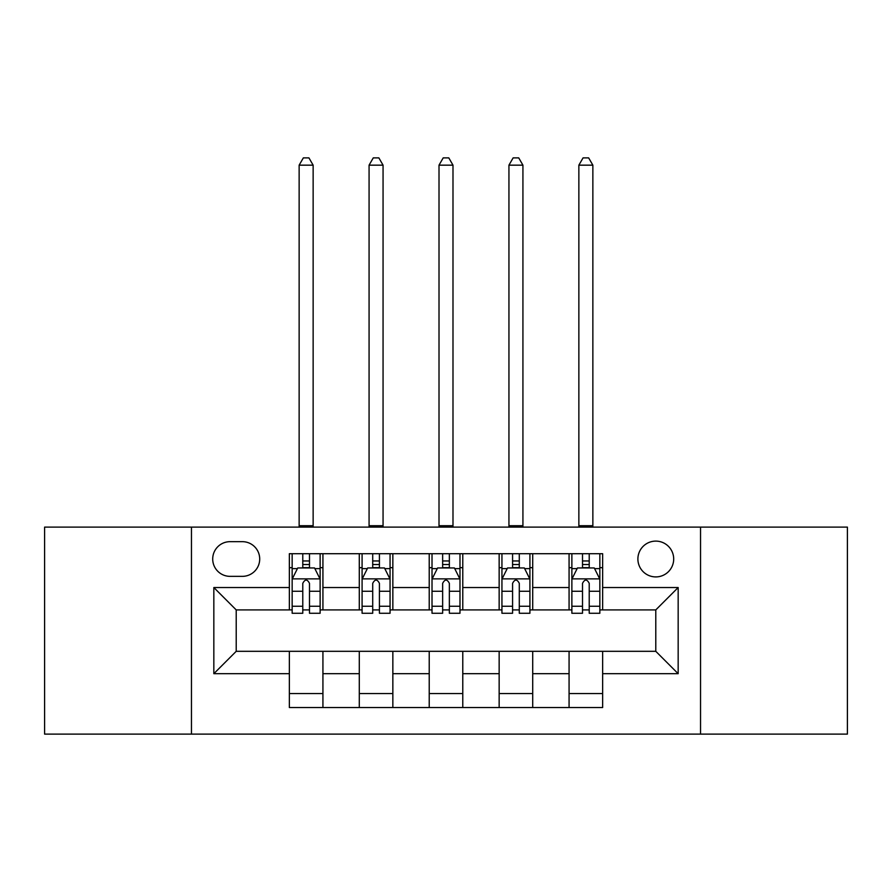 <?xml version="1.0" encoding="UTF-8"?>
<svg xmlns="http://www.w3.org/2000/svg" width="892" height="892" viewBox="0 0 892 892"><rect width="100%" height="100%" fill="white"/><g stroke="black" fill="none" stroke-linecap="round" stroke-linejoin="round"><path stroke-width="1.34" d="M655.787 541.11A17.907 17.907 0 0 0 637.892 559.005A17.907 17.907 0 0 0 655.787 576.912A17.907 17.907 0 0 0 673.694 559.005A17.907 17.907 0 0 0 655.787 541.11M700.543 734.116L847.4 734.116L847.4 527.116L700.543 527.116L700.543 734.116L191.457 734.116L191.457 527.116L44.6 527.116L44.6 734.116L191.457 734.116M230.058 576.355L242.368 576.355A17.338 17.338 0 0 0 259.706 559.005A17.338 17.338 0 0 0 242.368 541.667L230.058 541.667A17.338 17.338 0 0 0 212.709 559.005A17.338 17.338 0 0 0 230.058 576.355M700.543 527.116L191.457 527.116M289.354 673.694L213.835 673.694L213.835 587.538L289.354 587.538L289.354 609.916L236.213 609.916L236.213 651.316L289.354 651.316L289.354 707.534L602.646 707.534L602.646 651.316L655.787 651.316L655.787 609.916L602.646 609.916L602.646 587.538L678.165 587.538L678.165 673.694L602.646 673.694M602.646 587.538L602.646 553.698L289.354 553.698L289.354 587.538M569.074 553.698L569.074 609.916L571.872 609.916M582.509 609.916L589.222 609.916M599.848 609.916L602.646 609.916M569.074 609.916L529.915 609.916M499.152 553.698L499.152 609.916L501.94 609.916M512.577 609.916L519.289 609.916M499.152 609.916L459.982 609.916M429.219 553.698L429.219 609.916L432.018 609.916M442.644 609.916L449.356 609.916M429.219 609.916L390.06 609.916M359.286 553.698L359.286 609.916L362.085 609.916M372.711 609.916L379.423 609.916M359.286 609.916L320.128 609.916M289.354 609.916L292.152 609.916M302.778 609.916L309.491 609.916M289.354 651.316L322.926 651.316L322.926 707.534M602.646 651.316L322.926 651.316M322.926 553.698L322.926 609.916M289.354 567.68L292.152 567.68M302.778 567.68L309.491 567.68M320.128 567.68L322.926 567.68M289.354 693.552L322.926 693.552M359.286 651.316L359.286 707.534M392.848 553.698L392.848 609.916M359.286 567.68L362.085 567.68M372.711 567.68L379.423 567.68M390.06 567.68L392.848 567.68M392.848 651.316L392.848 707.534M359.286 693.552L392.848 693.552M429.219 651.316L429.219 707.534M462.781 651.316L462.781 707.534M429.219 693.552L462.781 693.552M462.781 553.698L462.781 609.916M429.219 567.68L432.018 567.68M442.644 567.68L449.356 567.68M459.982 567.68L462.781 567.68M499.152 651.316L499.152 707.534M532.714 651.316L532.714 707.534M499.152 693.552L532.714 693.552M532.714 553.698L532.714 609.916M499.152 567.68L501.94 567.68M512.577 567.68L519.289 567.68M529.915 567.68L532.714 567.68M569.074 651.316L569.074 707.534M569.074 693.552L602.646 693.552M569.074 567.68L571.872 567.68M582.509 567.68L589.222 567.68M599.848 567.68L602.646 567.68M236.213 609.916L213.835 587.538M236.213 651.316L213.835 673.694M678.165 587.538L655.787 609.916M678.165 673.694L655.787 651.316M309.491 560.968L302.778 560.968M320.128 606.259L309.491 606.259L309.491 613.272L320.128 613.272L320.128 579.142L314.53 567.959L297.75 567.959L292.152 579.142L292.152 613.272L302.778 613.272L302.778 606.259L292.152 606.259M292.152 579.142L292.152 553.698M320.128 579.142L320.128 553.698M302.778 567.959L302.778 553.698M309.491 553.698L309.491 567.959M309.491 606.259L309.491 583.346C307.261 579.031 305.019 579.031 302.778 583.346L302.778 606.259M299.143 527.116L299.143 165.165L313.137 165.165L308.933 157.884L303.347 157.884L299.143 165.165M313.137 527.116L313.137 165.165M379.423 560.968L372.711 560.968M390.06 606.259L379.423 606.259L379.423 613.272L390.06 613.272L390.06 579.142L384.463 567.959L367.682 567.959L362.085 579.142L362.085 613.272L372.711 613.272L372.711 606.259L362.085 606.259M362.085 579.142L362.085 553.698M390.06 579.142L390.06 553.698M372.711 567.959L372.711 553.698M379.423 553.698L379.423 567.959M379.423 606.259L379.423 583.346C377.193 579.031 374.952 579.031 372.711 583.346L372.711 606.259M369.076 527.116L369.076 165.165L383.058 165.165L378.866 157.884L373.269 157.884L369.076 165.165M383.058 527.116L383.058 165.165M449.356 560.968L442.644 560.968M459.982 606.259L449.356 606.259L449.356 613.272L459.982 613.272L459.982 579.142L454.396 567.959L437.604 567.959L432.018 579.142L432.018 613.272L442.644 613.272L442.644 606.259L432.018 606.259M432.018 579.142L432.018 553.698M459.982 579.142L459.982 553.698M442.644 567.959L442.644 553.698M449.356 553.698L449.356 567.959M449.356 606.259L449.356 583.346C447.126 579.031 444.885 579.031 442.644 583.346L442.644 606.259M439.009 527.116L439.009 165.165L452.991 165.165L448.799 157.884L443.201 157.884L439.009 165.165M452.991 527.116L452.991 165.165M519.289 560.968L512.577 560.968M529.915 606.259L519.289 606.259L519.289 613.272L529.915 613.272L529.915 579.142L524.318 567.959L507.537 567.959L501.94 579.142L501.94 613.272L512.577 613.272L512.577 606.259L501.94 606.259M501.94 579.142L501.94 553.698M529.915 579.142L529.915 553.698M512.577 567.959L512.577 553.698M519.289 553.698L519.289 567.959M519.289 606.259L519.289 583.346C517.048 579.031 514.818 579.031 512.577 583.346L512.577 606.259M508.942 527.116L508.942 165.165L522.924 165.165L518.731 157.884L513.134 157.884L508.942 165.165M522.924 527.116L522.924 165.165M589.222 560.968L582.509 560.968M599.848 606.259L589.222 606.259L589.222 613.272L599.848 613.272L599.848 579.142L594.25 567.959L577.47 567.959L571.872 579.142L571.872 613.272L582.509 613.272L582.509 606.259L571.872 606.259M571.872 579.142L571.872 553.698M599.848 579.142L599.848 553.698M582.509 567.959L582.509 553.698M589.222 553.698L589.222 567.959M589.222 606.259L589.222 583.346C586.981 579.031 584.739 579.031 582.509 583.346L582.509 606.259M578.863 527.116L578.863 165.165L592.857 165.165L588.653 157.884L583.067 157.884L578.863 165.165M592.857 527.116L592.857 165.165M359.286 673.694L322.926 673.694M359.286 587.538L322.926 587.538M429.219 587.538L392.848 587.538M429.219 673.694L392.848 673.694M499.152 587.538L462.781 587.538M499.152 673.694L462.781 673.694M569.074 587.538L532.714 587.538M569.074 673.694L532.714 673.694M319.983 578.863L292.297 578.863M292.152 568.628L297.415 568.628M314.865 568.628L320.128 568.628M302.778 591.262L292.152 591.262M320.128 591.262L309.491 591.262M309.491 564.524L302.778 564.524M299.143 525.722L313.137 525.722M389.916 578.863L362.219 578.863M362.085 568.628L367.348 568.628M384.798 568.628L390.06 568.628M372.711 591.262L362.085 591.262M390.06 591.262L379.423 591.262M379.423 564.524L372.711 564.524M369.076 525.722L383.058 525.722M459.848 578.863L432.152 578.863M432.018 568.628L437.27 568.628M454.73 568.628L459.982 568.628M442.644 591.262L432.018 591.262M459.982 591.262L449.356 591.262M449.356 564.524L442.644 564.524M439.009 525.722L452.991 525.722M529.781 578.863L502.084 578.863M501.94 568.628L507.202 568.628M524.652 568.628L529.915 568.628M512.577 591.262L501.94 591.262M529.915 591.262L519.289 591.262M519.289 564.524L512.577 564.524M508.942 525.722L522.924 525.722M599.703 578.863L572.017 578.863M571.872 568.628L577.135 568.628M594.585 568.628L599.848 568.628M582.509 591.262L571.872 591.262M599.848 591.262L589.222 591.262M589.222 564.524L582.509 564.524M578.863 525.722L592.857 525.722"/></g></svg>
